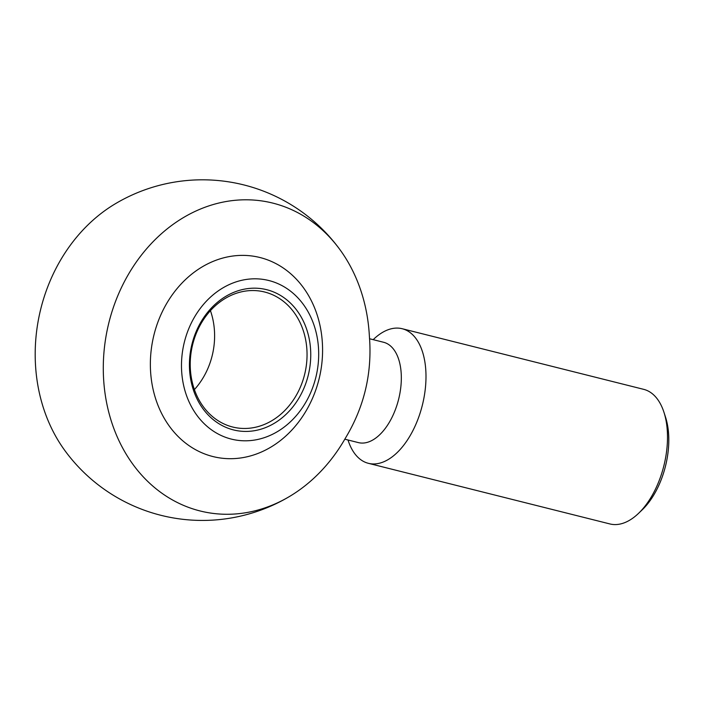 <?xml version="1.0" encoding="UTF-8"?>
<svg xmlns="http://www.w3.org/2000/svg" width="704" height="704" viewBox="0 0 704 704"><rect width="100%" height="100%" fill="white"/><g stroke="black" fill="none" stroke-linecap="round" stroke-linejoin="round"><path stroke-width="1.06" d="M339.777 249.427A158.198 132.044 101.5 0 1 369.398 336.45C372.31 373.032 364.285 406.982 345.312 438.319A158.198 132.044 101.5 0 1 289.599 496.426A158.198 132.044 101.5 0 1 148.79 482.425A158.198 132.044 101.5 0 1 108.354 324.878A158.198 132.044 101.5 0 1 209.598 205.656A158.198 132.044 101.5 0 1 339.777 249.427A170.306 170.306 0 0 0 115.315 203.773A158.198 132.044 -78.5 0 0 65.102 450.877A170.306 170.306 0 0 0 289.608 496.426M369.503 338.738L383.574 342.267A51.726 28.468 104.1 0 1 398.596 399.37A51.726 28.468 104.1 0 1 358.389 442.605L344.81 439.19M373.19 339.662L373.578 339.293A69.388 38.183 104.1 0 1 401.245 328.513A69.388 38.183 104.1 0 1 402.178 328.724A69.388 38.183 104.1 0 1 422.321 405.319A69.388 38.183 104.1 0 1 368.394 463.32A69.388 38.183 104.1 0 1 348.172 440.502L348.005 440M402.178 328.724L643.694 389.347A69.388 38.183 104.1 0 1 663.916 412.174A69.388 38.183 104.1 0 1 638.51 513.383A69.388 38.183 104.1 0 1 609.902 523.943L368.394 463.32M663.916 412.174L665.509 417.067A63.58 34.998 104.1 0 1 642.224 509.819L638.51 513.383M268.822 280.518A81.488 68.015 -78.5 0 1 297.862 413.794A81.488 68.015 -78.5 0 1 183.559 385.106A81.488 68.015 -78.5 0 1 268.822 280.518M259.987 257.523A102.274 85.369 101.5 0 0 153.639 336.248A102.274 85.369 101.5 0 0 212.942 456.553A102.274 85.369 101.5 0 0 307.419 408.558A120.164 120.164 0 0 0 321.895 337.286A102.274 85.369 101.5 0 0 259.987 257.523M210.434 310.658A69.388 57.913 -78.5 0 1 194.401 389.585M264.598 292.002A69.388 57.913 -78.5 0 1 305.122 372.328A69.388 57.913 -78.5 0 1 234.828 427.504A69.388 57.913 -78.5 0 1 191.884 347.978A69.388 57.913 -78.5 0 1 262.451 291.509A69.388 57.913 -78.5 0 1 264.598 292.002M266.658 289.687A72.063 60.148 -78.5 0 1 292.336 407.546A72.063 60.148 -78.5 0 1 191.259 382.175A72.063 60.148 -78.5 0 1 266.658 289.687"/></g></svg>
